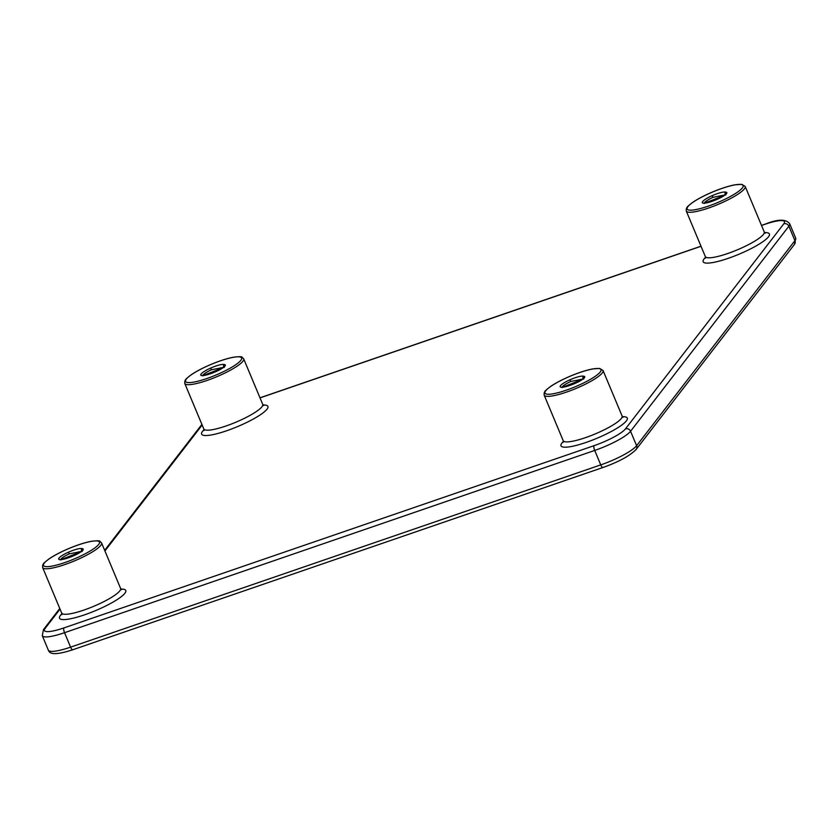 <?xml version="1.0" encoding="UTF-8"?>
<svg xmlns="http://www.w3.org/2000/svg" width="838" height="838" viewBox="0 0 838 838"><rect width="100%" height="100%" fill="white"/><g stroke="black" fill="none" stroke-linecap="round" stroke-linejoin="round"><path stroke-width="1.26" d="M61.279 559.512L80.699 551.928M60.745 559.533A12.319 2.367 157.3 0 1 69.345 553.834L81.213 551.561M203.404 375.434L222.824 367.84M202.869 375.445A12.319 2.367 157.3 0 1 211.469 369.747L223.327 367.473M562.79 387.114L582.211 379.52M562.256 387.125A12.319 2.367 157.3 0 1 570.856 381.426L582.714 379.153M704.915 203.026L724.336 195.443M704.381 203.037A12.319 2.367 157.3 0 1 712.981 197.339L721.539 195.589M724.922 195.003L721.549 195.589L724.839 195.065M77.955 553.688C83.161 550.681 84.533 548.974 82.093 548.576C79.61 548.188 75.074 549.382 68.454 552.179A13.911 2.682 -22.7 0 0 59.55 559.627A13.911 2.682 -22.7 0 0 77.955 553.688L77.641 553.897M82.093 548.576L81.485 549.11L82.313 550.545L77.798 553.729M75.755 554.756L65.919 558.569M81.38 551.425L81.485 549.11M77.913 552.074L81.296 551.488M69.345 553.834L68.454 552.179M583.583 376.178C581.122 375.78 576.586 376.985 569.966 379.771A13.911 2.682 -22.7 0 0 561.062 387.229A13.911 2.682 -22.7 0 0 579.467 381.28L579.152 381.489M579.467 381.28C584.673 378.273 586.045 376.566 583.604 376.168L582.997 376.702L583.824 378.137L579.309 381.321C569.934 386.496 559.26 387.889 561.806 387.072L562.246 387.565M577.267 382.358L567.431 386.161M582.892 379.017L582.997 376.702M579.425 379.677L582.808 379.08M570.856 381.426L569.966 379.771M220.08 369.6C225.286 366.594 226.658 364.886 224.217 364.488C221.735 364.101 217.199 365.295 210.579 368.091A13.911 2.682 -22.7 0 0 201.665 375.55A13.911 2.682 -22.7 0 0 220.08 369.6L219.766 369.809M224.217 364.488L223.61 365.022L224.437 366.457L219.923 369.642C210.548 374.816 199.873 376.21 202.408 375.393L202.859 375.885M217.88 370.679L208.044 374.481M223.505 367.337L223.61 365.022M220.038 367.997L223.421 367.4M211.469 369.747L210.579 368.091M725.708 192.091C723.246 191.693 718.7 192.897 712.08 195.683A13.911 2.682 -22.7 0 0 703.176 203.142A13.911 2.682 -22.7 0 0 721.591 197.192L721.277 197.412M721.591 197.192C726.787 194.186 728.17 192.478 725.729 192.08L725.111 192.614L725.907 194.091L721.434 197.234C712.059 202.408 701.385 203.802 703.92 202.985L704.37 203.477M719.392 198.271L709.556 202.073M725.017 194.929L725.111 192.614M712.981 197.339L712.08 195.683M64.662 562.623A30.325 5.835 157.3 0 1 51.338 557.448A30.325 5.835 157.3 0 1 98.486 541.243A30.325 5.835 157.3 0 1 64.662 562.623M64.903 564.54A31.928 6.149 -22.7 0 0 101.555 542.898L99.848 541.264C99.994 540.615 97.135 540.625 91.248 541.317C85.047 542.511 77.777 544.826 69.439 548.272C61.069 551.792 54.229 555.353 48.929 558.967C41.261 564.927 44.005 563.586 42.686 565.168L42.644 567.535A31.928 6.149 -22.7 0 0 64.903 564.54M101.555 542.898L120.588 588.412A31.928 6.149 157.3 0 1 83.947 610.054A31.928 6.149 157.3 0 1 61.687 613.06L42.644 567.535M566.163 390.225A30.325 5.835 157.3 0 1 552.85 385.04A30.325 5.835 157.3 0 1 599.998 368.835A30.325 5.835 157.3 0 1 566.163 390.225M566.415 392.132A31.928 6.149 -22.7 0 0 603.056 370.49L599.673 368.427L592.759 368.909C586.558 370.103 579.288 372.418 570.95 375.864C562.57 379.384 555.741 382.945 550.44 386.559C542.773 392.519 545.517 391.178 544.197 392.76L544.155 395.127A31.928 6.149 -22.7 0 0 566.415 392.132M603.056 370.49L622.1 416.015A31.928 6.149 157.3 0 1 585.458 437.656A31.928 6.149 157.3 0 1 563.199 440.652L544.155 395.127M206.777 378.546A30.325 5.835 157.3 0 1 193.452 373.36A30.325 5.835 157.3 0 1 240.611 357.156A30.325 5.835 157.3 0 1 206.777 378.546M207.028 380.452A31.928 6.149 -22.7 0 0 243.669 358.811L241.962 357.177C242.119 356.527 239.249 356.538 233.362 357.229C227.171 358.423 219.902 360.738 211.553 364.184C203.184 367.704 196.354 371.265 191.054 374.879C183.386 380.84 186.13 379.499 184.81 381.081L184.769 383.448A31.928 6.149 -22.7 0 0 207.028 380.452M243.669 358.811L262.713 404.325A31.928 6.149 157.3 0 1 226.061 425.966A31.928 6.149 157.3 0 1 203.812 428.972L184.769 383.448M708.288 206.138A30.325 5.835 157.3 0 1 694.964 200.963A30.325 5.835 157.3 0 1 742.122 184.748A30.325 5.835 157.3 0 1 708.288 206.138M708.529 208.044A31.928 6.149 -22.7 0 0 745.181 186.403L741.798 184.339L734.874 184.821C728.683 186.015 721.413 188.33 713.065 191.776C704.695 195.296 697.865 198.868 692.565 202.471C684.897 208.432 687.642 207.091 686.322 208.683L686.28 211.04A31.928 6.149 -22.7 0 0 708.529 208.044M745.181 186.403L764.225 231.927A31.928 6.149 157.3 0 1 727.573 253.568A31.928 6.149 157.3 0 1 705.324 256.564L686.28 211.04M794.916 240.653A3.991 3.708 37.7 0 1 794.497 244.329L795.712 238.191A31.928 6.149 157.3 0 1 794.916 240.653L636.608 445.711A31.928 6.149 157.3 0 1 600.752 464.891L70.591 647.145A31.928 6.149 157.3 0 1 48.332 650.141L42.288 635.696A31.928 6.149 -22.7 0 0 64.536 632.69L594.708 450.435A31.928 6.149 -22.7 0 0 630.564 431.266L788.872 226.208A31.928 6.149 -22.7 0 0 789.668 223.736C785.981 218.917 777.821 219.053 765.22 224.123A3.991 1.257 71 0 0 765 224.291A27.937 5.374 157.3 0 1 783.781 223.83A3.991 3.708 37.7 0 1 788.872 226.208L794.916 240.653M73 649.597A3.991 1.257 -109 0 1 72.78 649.754A3.991 1.257 -109 0 1 70.591 647.145L64.536 632.69A3.991 1.257 -109 0 1 63.929 627.913A27.937 5.374 157.3 0 1 45.147 628.385L60.032 609.1M603.161 467.332A3.991 1.257 -109 0 1 602.951 467.499A3.991 1.257 -109 0 1 600.752 464.891L594.708 450.435A3.991 1.257 -109 0 1 594.1 445.659L63.929 627.913M48.332 650.141C49.358 652.624 51.432 656.73 72.78 649.754L602.951 467.499C618.832 461.843 629.914 455.809 636.189 449.388A3.991 3.708 -142.3 0 0 636.608 445.711L630.564 431.266A3.991 3.708 -142.3 0 0 625.473 428.878A27.937 5.374 157.3 0 1 594.1 445.659M260.021 397.893L701.018 246.288M761.533 225.485L765 224.291M201.811 424.499A3.991 3.708 37.7 0 1 201.895 424.395L104.666 550.336M59.77 608.482L43.503 629.558A3.991 3.708 37.7 0 1 45.147 628.385M104.928 550.964L202.157 425.013M783.781 223.83L625.473 428.878M563.387 441.427A35.919 6.913 -22.7 0 0 586.066 442.433A35.919 6.913 -22.7 0 0 620.937 425.652A35.919 6.913 -22.7 0 0 622.519 416.696M204.001 429.747A35.919 6.913 -22.7 0 0 226.679 430.753A35.919 6.913 -22.7 0 0 261.55 413.972A35.919 6.913 -22.7 0 0 263.132 405.016M705.512 257.35A35.919 6.913 -22.7 0 0 728.191 258.345A35.919 6.913 -22.7 0 0 763.062 241.564A35.919 6.913 -22.7 0 0 764.644 232.608M61.876 613.835A35.919 6.913 -22.7 0 0 84.554 614.83A35.919 6.913 -22.7 0 0 119.425 598.06A35.919 6.913 -22.7 0 0 121.007 589.104M81.579 550.545L82.166 551.53M77.808 553.729C68.423 558.904 57.759 560.297 60.294 559.48L60.734 559.973M583.08 378.137L583.677 379.122M223.694 366.457L224.291 367.442M725.205 194.049L725.802 195.044M636.189 449.388L794.497 244.329M795.712 238.191L789.668 223.736M765.22 224.123L761.501 225.412M700.987 246.204L259.99 397.809M43.503 629.558L42.288 635.696M622.1 416.015L623.179 417.209L622.1 417.073M563.953 441.396L563.293 442.255L563.199 440.652M120.588 588.412L121.667 589.617L120.588 589.481M62.441 613.804L61.792 614.663L61.687 613.06M262.713 404.325L263.781 405.529L262.713 405.393M204.566 429.716L203.906 430.575L203.812 428.972M764.225 231.927L765.293 233.121L764.225 232.985M706.078 257.308L705.418 258.167L705.324 256.564"/></g></svg>
